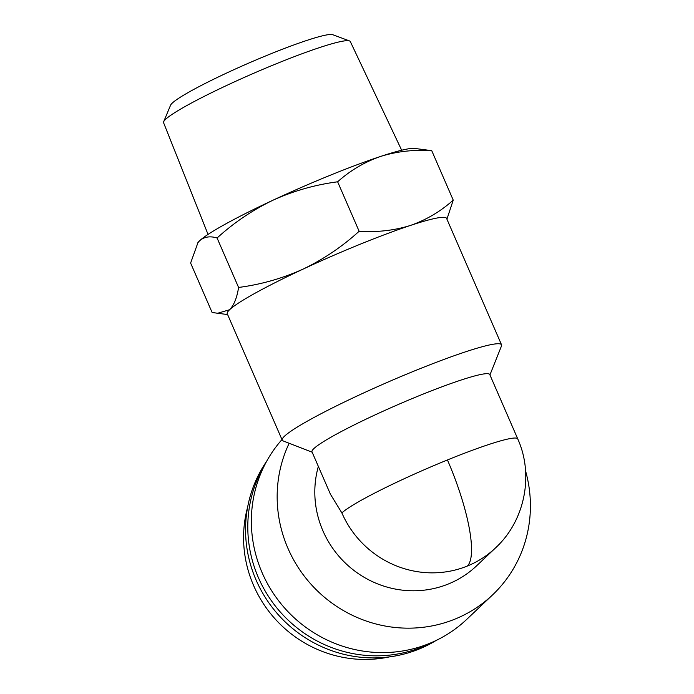 <?xml version="1.0" encoding="UTF-8"?>
<svg xmlns="http://www.w3.org/2000/svg" width="694" height="694" viewBox="0 0 694 694"><rect width="100%" height="100%" fill="white"/><g stroke="black" fill="none" stroke-linecap="round" stroke-linejoin="round"><path stroke-width="1.04" d="M208.044 234.416L163.593 122.734A101.801 9.456 -23.5 0 1 163.671 121.736L170.577 105.202A88.815 8.25 -23.5 0 1 268.986 54.566A88.815 8.25 -23.5 0 1 332.721 34.7L349.516 40.929A101.801 9.456 -23.5 0 1 350.305 41.553L401.67 150.225M163.671 121.736A101.801 9.456 -23.5 0 1 276.464 63.701A101.801 9.456 -23.5 0 1 349.516 40.929M227.615 314.573L212.121 312.5L190.616 263.043L197.998 242.518A119.576 11.104 -23.5 0 1 199.603 240.766A119.576 11.104 -23.5 0 1 273.115 200.15A119.576 11.104 -23.5 0 1 329.85 175.409A119.576 11.104 -23.5 0 1 380.442 156.488A119.576 11.104 -23.5 0 1 414.439 148.403L431.737 150.667L453.234 200.124L446.919 219.165M197.677 242.943L199.603 240.766C204.227 236.758 210.048 235.839 217.075 237.999C234.008 222.592 252.694 209.978 273.115 200.15C293.762 190.841 315.267 184.725 337.631 181.802C350.253 170.49 364.524 162.049 380.442 156.488C396.586 151.439 413.685 149.505 431.737 150.667M389.421 656.888A119.576 115.343 -133.4 0 1 247.637 507.132M312.17 452.21L283.117 440.916A119.576 11.104 -23.5 0 1 282.232 440.17A119.576 11.104 -23.5 0 1 414.804 370.796A119.576 11.104 -23.5 0 1 501.545 344.805A119.576 11.104 -23.5 0 1 501.484 345.968L489.938 374.916M282.232 440.17L227.259 313.749A119.576 11.104 -23.5 0 1 229.584 309.732A119.576 11.104 -23.5 0 1 303.096 269.107A119.576 11.104 -23.5 0 1 359.83 244.366A119.576 11.104 -23.5 0 1 410.423 225.446C426.342 219.877 440.612 211.436 453.234 200.124M467.348 566.035A96.917 23.943 -112.1 0 0 447.439 459.957A96.917 9.005 -23.5 0 1 517.75 438.894L489.764 374.534A96.917 9.005 -23.5 0 0 397.298 404.923A96.917 9.005 -23.5 0 0 312.005 451.829L330.439 494.232L341.873 512.927A96.917 93.482 -133.4 0 0 467.348 566.035A96.917 93.482 -133.4 0 0 495.507 547.922L476.57 565.844A96.917 93.482 -133.4 0 1 448.419 583.966A96.917 93.482 -133.4 0 1 347.642 565.202A96.917 93.482 -133.4 0 1 318.346 466.42M289.164 443.266A129.015 124.443 46.6 0 0 313.246 586.664A129.015 124.443 46.6 0 0 455.012 619.091A129.015 124.443 46.6 0 0 492.488 594.975A129.015 124.443 46.6 0 0 525.566 470.94M281.972 439.58A129.015 124.443 46.6 0 0 266.73 461.154A129.015 124.443 46.6 0 0 284.87 608.3A129.015 124.443 46.6 0 0 429.204 643.529A129.015 124.443 46.6 0 0 436.379 640.336A129.015 124.443 46.6 0 0 466.68 619.412L492.488 594.975M436.179 640.432A125.874 121.407 -133.4 0 1 419.063 649.072A125.874 121.407 -133.4 0 1 274.39 610.156A125.874 121.407 -133.4 0 1 266.617 461.345M266.73 461.154L262.87 468.12A126.499 122.014 46.6 0 0 280.654 612.394A126.499 122.014 46.6 0 0 422.169 646.938A126.499 122.014 46.6 0 0 429.213 643.806L436.379 640.336M217.075 237.999L238.58 287.455C260.944 284.531 282.449 278.415 303.096 269.107C323.517 259.278 342.203 246.665 359.136 231.258L337.631 181.802M217.031 313.445L229.584 309.732C233.982 305.204 236.975 297.778 238.58 287.455M359.136 231.258C377.189 232.429 394.287 230.486 410.423 225.446A119.576 11.104 -23.5 0 1 446.58 218.384L501.545 344.805M341.873 512.927A96.917 9.005 -23.5 0 1 447.439 459.957M495.507 547.922C524.811 520.942 534.128 475.156 517.75 438.894"/></g></svg>
